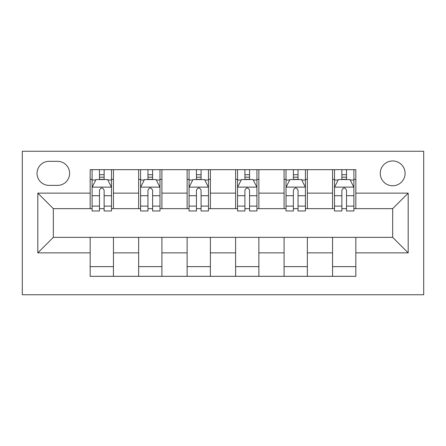 <?xml version="1.0" encoding="UTF-8"?>
<svg xmlns="http://www.w3.org/2000/svg" width="446" height="446" viewBox="0 0 446 446"><rect width="100%" height="100%" fill="white"/><g stroke="black" fill="none" stroke-linecap="round" stroke-linejoin="round"><path stroke-width="0.67" d="M392.675 160.95A12.41 12.41 0 0 0 380.265 173.36A12.41 12.41 0 0 0 392.675 185.77A12.41 12.41 0 0 0 405.085 173.36A12.41 12.41 0 0 0 392.675 160.95M22.3 294.75L423.7 294.75L423.7 151.25L22.3 151.25L22.3 294.75M49.06 185.38L57.59 185.38A12.025 12.025 0 0 0 69.615 173.36A12.025 12.025 0 0 0 57.59 161.335L49.06 161.335A12.025 12.025 0 0 0 37.035 173.36A12.025 12.025 0 0 0 49.06 185.38M90.17 252.865L37.815 252.865L37.815 193.135L90.17 193.135L90.17 208.65L53.325 208.65L53.325 237.35L90.17 237.35L90.17 276.325L355.83 276.325L355.83 237.35L392.675 237.35L392.675 208.65L355.83 208.65L355.83 193.135L408.185 193.135L408.185 252.865L355.83 252.865M355.83 193.135L355.83 169.675L90.17 169.675L90.17 193.135M332.56 169.675L332.56 208.65L334.5 208.65M341.87 208.65L346.525 208.65M353.89 208.65L355.83 208.65M332.56 208.65L305.415 208.65M284.085 169.675L284.085 208.65L286.02 208.65M293.39 208.65L298.045 208.65M284.085 208.65L256.935 208.65M235.605 169.675L235.605 208.65L237.545 208.65M244.91 208.65L249.565 208.65M235.605 208.65L208.455 208.65M187.125 169.675L187.125 208.65L189.065 208.65M196.435 208.65L201.09 208.65M187.125 208.65L159.98 208.65M138.65 169.675L138.65 208.65L140.585 208.65M147.955 208.65L152.61 208.65M138.65 208.65L111.5 208.65M90.17 208.65L92.11 208.65M99.475 208.65L104.13 208.65M90.17 237.35L113.44 237.35L113.44 276.325M355.83 237.35L113.44 237.35M113.44 169.675L113.44 208.65M90.17 179.37L92.11 179.37M99.475 179.37L104.13 179.37M111.5 179.37L113.44 179.37M90.17 266.63L113.44 266.63M138.65 237.35L138.65 276.325M161.915 169.675L161.915 208.65M138.65 179.37L140.585 179.37M147.955 179.37L152.61 179.37M159.98 179.37L161.915 179.37M161.915 237.35L161.915 276.325M138.65 266.63L161.915 266.63M187.125 237.35L187.125 276.325M210.395 237.35L210.395 276.325M187.125 266.63L210.395 266.63M210.395 169.675L210.395 208.65M187.125 179.37L189.065 179.37M196.435 179.37L201.09 179.37M208.455 179.37L210.395 179.37M235.605 237.35L235.605 276.325M258.875 237.35L258.875 276.325M235.605 266.63L258.875 266.63M258.875 169.675L258.875 208.65M235.605 179.37L237.545 179.37M244.91 179.37L249.565 179.37M256.935 179.37L258.875 179.37M284.085 237.35L284.085 276.325M307.35 237.35L307.35 276.325M284.085 266.63L307.35 266.63M307.35 169.675L307.35 208.65M284.085 179.37L286.02 179.37M293.39 179.37L298.045 179.37M305.415 179.37L307.35 179.37M332.56 237.35L332.56 276.325M332.56 266.63L355.83 266.63M332.56 179.37L334.5 179.37M341.87 179.37L346.525 179.37M353.89 179.37L355.83 179.37M53.325 208.65L37.815 193.135M53.325 237.35L37.815 252.865M408.185 193.135L392.675 208.65M408.185 252.865L392.675 237.35M104.13 174.715L99.475 174.715M111.5 206.113L104.13 206.113L104.13 210.975L111.5 210.975L111.5 187.32L107.62 179.565L95.985 179.565L92.11 187.32L92.11 210.975L99.475 210.975L99.475 206.113L92.11 206.113M92.11 187.32L92.11 169.675M111.5 187.32L111.5 169.675M99.475 179.565L99.475 169.675M104.13 169.675L104.13 179.565M104.13 206.113L104.13 190.23C102.58 187.242 101.03 187.242 99.475 190.23L99.475 206.113M152.61 174.715L147.955 174.715M159.98 206.113L152.61 206.113L152.61 210.975L159.98 210.975L159.98 187.32L156.1 179.565L144.465 179.565L140.585 187.32L140.585 210.975L147.955 210.975L147.955 206.113L140.585 206.113M140.585 187.32L140.585 169.675M159.98 187.32L159.98 169.675M147.955 179.565L147.955 169.675M152.61 169.675L152.61 179.565M152.61 206.113L152.61 190.23C151.06 187.242 149.51 187.242 147.955 190.23L147.955 206.113M201.09 174.715L196.435 174.715M208.455 206.113L201.09 206.113L201.09 210.975L208.455 210.975L208.455 187.32L204.58 179.565L192.945 179.565L189.065 187.32L189.065 210.975L196.435 210.975L196.435 206.113L189.065 206.113M189.065 187.32L189.065 169.675M208.455 187.32L208.455 169.675M196.435 179.565L196.435 169.675M201.09 169.675L201.09 179.565M201.09 206.113L201.09 190.23C199.54 187.242 197.985 187.242 196.435 190.23L196.435 206.113M249.565 174.715L244.91 174.715M256.935 206.113L249.565 206.113L249.565 210.975L256.935 210.975L256.935 187.32L253.055 179.565L241.42 179.565L237.545 187.32L237.545 210.975L244.91 210.975L244.91 206.113L237.545 206.113M237.545 187.32L237.545 169.675M256.935 187.32L256.935 169.675M244.91 179.565L244.91 169.675M249.565 169.675L249.565 179.565M249.565 206.113L249.565 190.23C248.015 187.242 246.465 187.242 244.91 190.23L244.91 206.113M298.045 174.715L293.39 174.715M305.415 206.113L298.045 206.113L298.045 210.975L305.415 210.975L305.415 187.32L301.535 179.565L289.9 179.565L286.02 187.32L286.02 210.975L293.39 210.975L293.39 206.113L286.02 206.113M286.02 187.32L286.02 169.675M305.415 187.32L305.415 169.675M293.39 179.565L293.39 169.675M298.045 169.675L298.045 179.565M298.045 206.113L298.045 190.23C296.495 187.242 294.945 187.242 293.39 190.23L293.39 206.113M346.525 174.715L341.87 174.715M353.89 206.113L346.525 206.113L346.525 210.975L353.89 210.975L353.89 187.32L350.015 179.565L338.38 179.565L334.5 187.32L334.5 210.975L341.87 210.975L341.87 206.113L334.5 206.113M334.5 187.32L334.5 169.675M353.89 187.32L353.89 169.675M341.87 179.565L341.87 169.675M346.525 169.675L346.525 179.565M346.525 206.113L346.525 190.23C344.975 187.242 343.42 187.242 341.87 190.23L341.87 206.113M138.65 252.865L113.44 252.865M138.65 193.135L113.44 193.135M187.125 193.135L161.915 193.135M187.125 252.865L161.915 252.865M235.605 193.135L210.395 193.135M235.605 252.865L210.395 252.865M284.085 193.135L258.875 193.135M284.085 252.865L258.875 252.865M332.56 193.135L307.35 193.135M332.56 252.865L307.35 252.865M111.405 187.125L92.205 187.125M92.11 180.028L95.756 180.028M107.854 180.028L111.5 180.028M99.475 195.722L92.11 195.722M111.5 195.722L104.13 195.722M104.13 177.185L99.475 177.185M159.88 187.125L140.685 187.125M140.585 180.028L144.231 180.028M156.334 180.028L159.98 180.028M147.955 195.722L140.585 195.722M159.98 195.722L152.61 195.722M152.61 177.185L147.955 177.185M208.36 187.125L189.16 187.125M189.065 180.028L192.711 180.028M204.809 180.028L208.455 180.028M196.435 195.722L189.065 195.722M208.455 195.722L201.09 195.722M201.09 177.185L196.435 177.185M256.84 187.125L237.64 187.125M237.545 180.028L241.191 180.028M253.289 180.028L256.935 180.028M244.91 195.722L237.545 195.722M256.935 195.722L249.565 195.722M249.565 177.185L244.91 177.185M305.315 187.125L286.12 187.125M286.02 180.028L289.666 180.028M301.769 180.028L305.415 180.028M293.39 195.722L286.02 195.722M305.415 195.722L298.045 195.722M298.045 177.185L293.39 177.185M353.795 187.125L334.595 187.125M334.5 180.028L338.146 180.028M350.244 180.028L353.89 180.028M341.87 195.722L334.5 195.722M353.89 195.722L346.525 195.722M346.525 177.185L341.87 177.185"/></g></svg>
